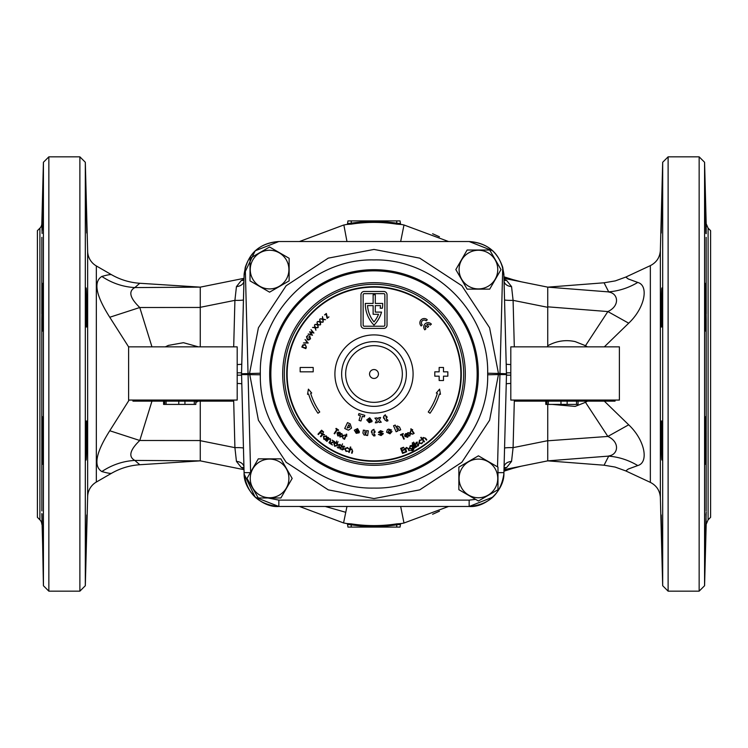 <?xml version="1.0" encoding="UTF-8"?>
<svg xmlns="http://www.w3.org/2000/svg" width="748" height="748" viewBox="0 0 748 748"><rect width="100%" height="100%" fill="white"/><g stroke="black" fill="none" stroke-linecap="round" stroke-linejoin="round"><path stroke-width="1.12" d="M704.99 457.252C704.672 436.598 705.785 401.124 706.14 423.798L706.187 433.447C706.131 455.756 705.149 475.148 704.99 457.252L705.289 464.209M705.757 416.842L706.14 423.798M705.14 430.035L706.187 429.567L706.187 319.106C706.037 333.187 705.738 334.898 705.299 324.239C704.616 303.464 705.037 267.915 705.775 290.71L706.187 319.106L705.149 318.62M661.905 460.029C661.326 461.254 660.839 419.74 661.513 420.937C662.12 419.721 662.476 461.245 661.905 460.029M661.718 458.599L661.812 459.637M661.513 534.502L661.812 545.357M661.905 548.396L661.989 550.752M662.036 551.874L662.064 552.538M661.223 514.961L662.167 554.053L661.185 515.325M661.176 516.503L661.176 517.261M661.204 519.477L661.213 520.421M661.279 523.937L661.344 527.069M661.391 529.116L661.419 530.435M552.043 404.406L575.137 406.407L585.497 402.312L607.862 436.439C620.288 442.19 618.203 454.728 608.807 455.925L604.066 465.209L615.052 467.051L625.795 470.931L650.349 482.376L650.349 265.624C656.585 262.417 659.923 257.321 660.372 250.328L660.372 497.672L662.681 585.731L662.681 162.269L668.114 156.837L668.114 591.163L699.146 591.163L699.146 156.837L668.114 156.837M704.99 551.379L706.187 512.015L704.99 558.288M706.131 510.931L706.187 433.447L705.074 433.756M705.897 233.47L705.299 196.518L706.187 233.713L706.187 223.736L708.094 228.168L708.094 519.832L706.187 524.264L704.579 585.731L704.579 162.269L699.146 156.837M705.757 331.261L705.299 324.239M705.289 283.688L705.775 290.71M705.065 313.608L706.187 313.898L706.14 237.34M704.981 189.44L705.299 196.518M662.12 194.358L662.055 195.527M661.896 199.875L661.821 202.512M661.531 213.105L661.428 217.257M661.223 233.039L662.167 193.947L661.223 233.039M661.513 327.063C660.839 328.279 661.326 286.774 661.905 287.971C662.476 286.755 662.12 328.279 661.513 327.063M708.094 519.832L710.6 517.326L710.6 230.674L708.094 228.168M661.335 221.249L661.279 223.942M661.176 230.852L661.185 232.637M439.45 236.798L432.615 233.741M402.714 224.727L401.311 224.456A152.012 152.012 0 0 1 403.995 224.98L448.566 241.529M346.689 224.494A1.085 1.085 8 0 0 347.568 223.577A1.085 1.085 0 0 1 346.689 224.456L343.865 225.008A152.012 152.012 0 0 1 346.689 224.456L351.354 224.119C366.417 221.81 381.508 221.81 396.646 224.119L401.311 224.494A1.085 1.085 -8 0 1 400.432 223.577L400.058 220.903L347.942 220.903L347.568 223.577L351.195 223.203C366.398 220.875 381.602 220.875 396.805 223.203L400.432 223.577L400.058 220.903M346.969 241.529L343.865 225.008A152.012 152.012 0 0 0 343.566 225.064L299.434 241.529L343.566 225.064A152.012 152.012 0 0 1 343.865 225.008A152.012 152.012 0 0 1 346.689 224.456A1.085 1.085 0 0 0 347.568 223.54M346.969 506.471L343.566 522.936L344.164 523.058A152.012 152.012 0 0 1 343.566 522.936L299.434 506.471L343.566 522.936A152.012 152.012 0 0 0 346.689 523.544L343.865 522.992M400.666 241.529L403.995 224.98A152.012 152.012 0 0 0 401.311 224.456A1.085 1.085 0 0 1 400.432 223.54L400.432 223.577A1.085 1.085 0 0 0 401.311 224.456L401.311 224.494M503.956 276.807L515.896 280.584M503.993 278.331L547.732 287.139L547.732 345.754C556.493 340.92 565.628 339.536 575.137 341.593L585.497 345.688L607.862 311.561C620.288 305.81 618.203 293.272 608.807 292.075L604.066 282.791L547.873 287.139M200.268 346.857L200.268 287.139L244.007 278.331M128.609 346.885L109.76 317.255C95.884 295.413 93.248 281.809 101.84 276.442C112.004 283.183 122.999 286.895 134.836 287.578L200.268 287.139L139.773 283.268L134.836 287.578C128.179 291.281 129.825 297.928 139.773 307.512L151.956 346.857M165.345 346.857L168.337 345.408L183.456 342.696L198.388 346.857M509.669 278.798L521.244 281.809L503.984 278.004M504.021 279.303L506.62 280.416L511.557 286.606L513.091 300.35A8.686 0.757 -1.5 0 1 504.554 299.817M547.489 346.857L547.732 345.754M650.349 265.624L625.795 277.069L628.217 278.939L637.754 282.445C648.993 285.409 645.15 307.718 628.694 323.192L607.862 311.561L547.732 306.83M628.694 323.192L604.319 346.857M584.786 346.857A13.034 3.216 -59.5 0 0 585.497 345.688L587.461 346.857M243.446 299.817A8.686 0.757 1.5 0 1 234.909 300.35L236.443 286.606L241.38 280.416L243.979 279.303M492.904 250.889L469.183 241.529C489.201 243.268 500.758 254.068 503.853 273.927L503.937 277.209M492.904 497.111L469.183 506.471C489.201 504.732 500.758 493.932 503.853 474.073A34.745 34.745 0 0 0 503.918 472.633L506.471 375.141L503.918 275.367A34.745 34.745 0 0 0 503.853 273.927M244.063 277.209L244.147 273.927C247.251 254.068 258.799 243.268 278.817 241.529L279.144 241.529M278.817 241.529L255.171 250.814L244.147 273.927A34.745 34.745 0 0 0 244.082 275.367L241.529 372.859A43.431 43.431 0 0 0 241.529 375.141L237.191 375.169M510.809 372.831L506.471 372.859A43.431 43.431 0 0 1 506.471 375.141L510.809 375.169M244.063 470.791L244.147 474.073A34.745 34.745 0 0 1 244.082 472.633L241.529 372.859L237.191 372.831M506.62 280.416A8.686 5.891 -57.2 0 1 504.04 280.089M511.557 286.606A8.686 5.956 -1.5 0 1 504.068 280.911M243.96 280.089A8.686 5.891 57.2 0 1 241.38 280.416M243.932 280.911A8.686 5.956 1.5 0 1 236.443 286.606M101.84 276.442C107.394 274.909 110.601 274.329 111.489 274.694L96.333 265.942L96.333 482.058L111.489 473.306C120.297 468.267 129.722 465.415 139.773 464.732L134.836 460.422C128.179 456.719 129.825 450.072 139.773 440.488L151.956 401.143M87.647 496.653L87.647 251.347L85.319 162.269L85.319 585.731L87.647 496.653A17.372 17.372 0 0 1 96.333 482.058M87.647 251.347A17.372 17.372 0 0 0 96.333 265.942M129.133 400.058L109.76 430.745C95.884 452.587 93.248 466.191 101.84 471.558C107.394 473.091 110.601 473.671 111.489 473.306M85.88 194.302L86.815 232.535M86.815 232.506L86.824 231.403M86.824 231.375L86.768 226.551M86.721 223.848L86.618 218.958M86.581 217.397L86.31 206.962M86.235 204.354L86.151 201.446M86.095 199.585L86.011 197.369M85.992 196.818L85.945 195.527M86.357 290.692L86.282 289.485M86.188 288.345L86.095 287.971C86.675 286.774 87.161 328.279 86.488 327.063C85.88 328.279 85.524 286.774 86.095 287.971M86.095 460.029C85.524 461.236 85.88 419.731 86.488 420.937C87.161 419.74 86.675 461.254 86.095 460.029L86.235 459.188M86.815 515.316L85.908 553.202M85.945 552.473L86.011 550.752M86.787 520.122L86.824 516.531M85.833 554.053L86.777 514.961M86.777 233.039L85.833 193.947M42.701 324.23C42.262 334.898 41.963 333.197 41.813 319.106L42.225 290.72C42.963 267.915 43.384 303.445 42.701 324.23L42.243 331.261M42.851 318.62L41.813 319.106L41.813 429.576L42.243 416.842M42.225 290.72L42.711 283.688M42.701 196.528L42.234 230.262L43.019 189.44M41.86 237.34L41.813 313.898L42.935 313.618M43.01 551.379L41.813 513.614L43.01 558.288M42.066 513.829L43.421 585.731L48.854 591.163L79.886 591.163L79.886 156.837L85.319 162.269M41.86 423.798C42.215 401.124 43.328 436.598 43.01 457.252L42.711 464.209M43.01 457.252C42.851 475.148 41.869 455.756 41.813 433.447L41.813 429.576L42.86 430.035M42.926 433.756L41.813 433.447L41.869 510.931M41.813 524.264A6.517 6.517 0 0 0 39.906 519.832L37.4 517.326L37.4 230.674L39.906 228.168A6.517 6.517 0 0 0 41.813 223.736L43.421 162.269L43.421 585.731M85.319 585.731L79.886 591.163M43.421 162.269L48.854 156.837L48.854 591.163M48.854 156.837L79.886 156.837M200.268 308.391L200.268 307.447L139.773 307.512L109.76 317.255M625.795 470.931L628.217 469.061L637.754 465.555C648.993 462.591 645.15 440.282 628.694 424.808L604.319 401.143M637.754 282.445C628.488 287.952 618.69 291.103 608.367 291.879L547.686 287.129M244.063 277.199L241.529 374L244.11 275.367L245.26 267.382C250.683 251.263 261.884 242.651 278.845 241.529L469.155 241.529C486.116 242.651 497.317 251.263 502.74 267.382L503.89 275.367L506.471 374L503.937 277.199M503.853 474.073L503.89 472.633C504.9 489.575 486.06 507.929 469.155 506.471L278.845 506.471C261.94 507.929 243.1 489.575 244.11 472.633L244.063 470.801M503.993 469.669L547.732 460.861L547.732 404.406M584.786 401.143A13.034 3.216 59.5 0 1 585.497 402.312L587.461 401.143M628.694 424.808L607.862 436.439L547.732 440.796M200.268 401.143L200.268 460.861L244.007 469.669M173.985 404.406L190.02 404.406M195.836 402.424L198.388 401.143M278.817 506.471L255.171 497.186L244.147 474.073C247.251 493.932 258.799 504.732 278.817 506.471L279.144 506.471M139.773 464.732L200.268 460.861L134.836 460.422C122.999 461.105 112.004 464.817 101.84 471.558M439.45 511.202L432.615 514.259M402.714 523.273L401.311 523.544A152.012 152.012 0 0 0 403.995 523.02L448.566 506.471M503.956 471.193L515.896 467.416M509.669 469.202L521.244 466.191L503.984 469.996M351.354 523.88L351.195 524.797L347.568 524.423A1.085 1.085 0 0 0 346.689 523.544L351.354 523.88C366.492 526.19 381.583 526.19 396.646 523.88L401.311 523.544A1.085 1.085 0 0 0 400.432 524.46L400.058 527.097L347.942 527.097L347.568 524.423A1.085 1.085 -8 0 0 346.689 523.506M504.021 468.697L506.62 467.584L511.557 461.394L513.091 447.65A8.686 0.757 1.5 0 0 504.554 448.183M547.686 460.871L608.367 456.121C618.69 456.897 628.488 460.048 637.754 465.555M243.446 448.183A8.686 0.757 -1.5 0 0 234.909 447.65L236.443 461.394L241.38 467.584L243.979 468.697M506.62 467.584A8.686 5.891 57.2 0 0 504.04 467.911M511.557 461.394A8.686 5.956 1.5 0 0 504.068 467.089M243.96 467.911A8.686 5.891 -57.2 0 0 241.38 467.584M243.932 467.089A8.686 5.956 -1.5 0 0 236.443 461.394M200.268 440.553L139.773 440.488L109.76 430.745M604.066 465.209L547.732 460.861M401.311 523.506A1.085 1.085 8 0 0 400.432 524.423L396.805 524.797C381.602 527.125 366.398 527.125 351.195 524.797L351.195 527.097M400.432 524.423L400.058 527.097M396.646 523.88L396.805 527.097M351.195 220.903L351.354 224.119M396.805 220.903L396.646 224.119M200.268 307.447L200.268 308.213M345.772 512.305L325.249 506.471M41.813 223.736L42.103 233.47M706.187 524.264L705.934 513.829M374 286.699A87.301 87.301 0 0 1 461.301 374A87.301 87.301 0 0 1 374 461.301A87.301 87.301 0 0 1 286.699 374A87.301 87.301 0 0 1 374 286.699M270.851 374A103.149 103.149 0 0 0 374 477.149A103.149 103.149 0 0 0 477.149 374A103.149 103.149 0 0 0 374 270.851A103.149 103.149 0 0 0 270.851 374A103.149 103.149 0 0 1 374 270.851A103.149 103.149 0 0 1 477.149 374M487.677 373.224C488.93 312.374 434.616 258.471 374 259.921C313.468 258.425 259.023 312.402 260.323 373.224L260.323 374.776C259.07 435.626 313.384 489.529 374 488.079C434.532 489.575 488.977 435.598 487.677 374.776L487.677 373.224L498.449 373.43L498.449 374.57L487.677 374.776M497.523 466.864L499.945 374.57L498.449 374.57L489.585 420.254L461.843 462.273L419.721 489.865L374 498.57L328.279 489.865L286.157 462.273L258.415 420.254L249.552 373.43L258.415 327.746L286.157 285.727L328.279 258.135L374 249.43L419.721 258.135L461.843 285.727L489.585 327.746L498.449 373.43L506.461 373.766M506.452 374.57L499.945 374.57L502.74 267.382M245.26 267.382L250.617 472.156M269.579 250.253A19.326 19.326 0 0 1 288.906 269.579A19.326 19.326 0 0 1 269.579 288.906A19.326 19.326 0 0 1 250.253 269.579A19.326 19.326 0 0 1 269.579 250.253M289.139 280.874L269.579 292.169L250.019 280.874L250.019 258.294L269.579 246.999L289.139 258.294L289.139 280.874M195.836 401.143L195.836 404.406L178.781 404.406L178.781 401.143M132.948 400.058L132.948 401.143L232.843 401.143L232.843 400.058M128.609 346.857L237.191 346.857L237.191 400.058L128.609 400.058L128.609 346.857M178.781 404.406L163.588 404.406L163.588 401.143M184.943 404.406L184.943 401.143M166.084 404.406L166.084 401.143M164.719 404.406L164.719 401.143M194.302 404.406L194.302 401.143M578.045 401.143L578.045 404.406L560.981 404.406L560.981 401.143M515.157 400.058L515.157 401.143L615.052 401.143L615.052 400.058M510.809 346.857L619.391 346.857L619.391 400.058L510.809 400.058L510.809 346.857M560.981 404.406L545.797 404.406L545.797 401.143M567.143 404.406L567.143 401.143M548.293 404.406L548.293 401.143M546.919 404.406L546.919 401.143M576.502 404.406L576.502 401.143M374 334.908A39.092 39.092 0 0 0 334.908 374A39.092 39.092 0 0 0 374 413.092A39.092 39.092 0 0 0 413.092 374A39.092 39.092 0 0 0 374 334.908M374 460.861A86.862 86.862 0 0 0 460.861 374A86.862 86.862 0 0 0 374 287.139A86.862 86.862 0 0 0 287.139 374A86.862 86.862 0 0 0 374 460.861M406.716 451.773L406.248 451.988L404.603 448.361L405.36 448.8L406.379 447.435L408.558 448.678L409.408 450.548L408.95 450.754L407.725 448.22L406.482 447.912L405.734 449.426L406.716 451.773M415.346 447.584L414.906 447.837L412.195 443.022L412.644 442.769L415.346 447.584M414.046 442.835L413.616 442.105L414.046 442.835M418.852 443.181L419.535 440.161L421.573 439.927L419.787 440.581L419.263 442.863L421.582 443.284L422.882 441.9L421.825 443.686L418.852 443.181M403.789 439.17L401.769 434.747L400.676 435.243L400.461 434.766L403.144 433.541L403.359 434.018L402.265 434.513L404.285 438.936L403.789 439.17M409.764 436.103L409.951 433.522L407.791 432.625L409.998 433.008L410.643 430.876L410.474 433.204L412.887 434.186L410.428 433.718L409.764 436.103M349.241 452.4L348.746 452.26L350.335 446.977L350.821 447.126L350.176 449.277L351.841 448.922L352.663 451.287L352.074 453.251L351.579 453.11L352.336 450.399L351.607 449.352L350.036 449.987L349.241 452.4M342.453 446.631L343.884 446.079L344.697 447.005L342.893 446.79L343.734 449.305L342.163 449.931L341.294 448.95L343.276 449.137L342.453 446.631M342.191 444.639L342.547 443.863L342.191 444.639M337.666 442.433L338.077 441.685L337.666 442.433M333.842 443.471L335.011 442.47L336.684 442.61L337.703 443.929L337.498 445.462L334.674 446.304L333.842 443.471M326.932 441.404L326.502 441.114L328.709 437.786L328.746 438.665L330.438 438.814L330.541 441.329L329.401 443.04L328.98 442.76L330.494 440.376L330.092 439.151L328.4 439.319L326.932 441.404M320.873 436.767L320.471 436.43L323.052 433.363L323.08 434.149L324.585 434.691L322.715 434.738L320.873 436.767M345.08 435.186L345.716 435.476L346.324 434.13L346.801 434.345L346.184 435.691L346.922 436.028L346.006 436.093L344.538 439.31L344.061 439.104L345.529 435.878L345.08 435.186M337.479 433.344L337.974 435.476L340.022 435.832L337.778 435.897L337.039 433.055L338.115 432.129L339.863 432.269L340.873 433.756L340.564 435.158L337.479 433.344M397.786 431.054L396.122 431.774L393.541 425.78L395.206 425.06L396.16 427.267L397.347 425.986L399.526 427.033L400.722 429.791L399.049 430.521L398.02 428.127L397.113 427.632L396.889 428.969L397.786 431.054M383.369 433.681L381.087 435.57L378.404 434.42L381.078 434.569L381.508 433.775L378.394 432.363L380.517 430.661L383.004 431.671L380.536 431.624L380.19 432.297L383.369 433.681M366.511 430.586L368.315 430.839L367.633 435.532L365.95 435.289L366.062 434.532L364.239 435.158L362.92 433.111L363.35 430.128L365.155 430.39L364.781 432.97L365.286 433.868L366.183 432.84L366.511 430.586M347.399 429.773L344.706 428.482L347.521 422.601L350.214 423.892L351.532 428.108L348.559 430.128L347.399 429.773M375.318 422.835L376.768 420.208L374.916 418.132L377.057 417.917L377.936 419.151L378.666 417.749L380.648 417.543L379.283 419.946L381.246 422.227L379.152 422.442L378.133 421.021L377.263 422.639L375.318 422.835M360.433 415.71L358.47 415.112L358.928 413.579L364.79 415.336L364.323 416.879L362.359 416.281L360.947 420.984L359.021 420.404L360.433 415.71M422.237 324.884A2.824 2.824 0 0 1 422.199 320.892A2.824 2.824 0 0 1 426.192 320.855L427.258 319.77A4.348 4.348 0 0 0 421.115 319.826A4.348 4.348 0 0 0 421.171 325.969L422.237 324.884M426.884 324.436A2.824 2.824 0 0 1 430.222 325.137L431.372 324.146A4.348 4.348 0 0 0 425.238 323.716A4.348 4.348 0 0 0 424.808 329.84L425.958 328.839A2.824 2.824 0 0 1 425.734 325.436L427.519 327.493L428.66 326.493L426.884 324.436M308.587 394A68.405 68.405 0 0 0 317.965 413.233L319.742 411.989A66.235 66.235 0 0 1 310.663 393.364L311.701 393.046L308.41 389.147L307.54 394.318L308.587 394M430.035 413.233A68.405 68.405 0 0 0 439.413 394L440.46 394.318L439.59 389.147L436.299 393.046L437.337 393.364A66.235 66.235 0 0 1 428.258 411.989L430.035 413.233M323.173 321.949L322.631 319.387L320.256 318.77L322.528 318.919L322.481 316.628L322.996 319.031L325.53 319.695L323.099 319.508L323.173 321.949M318.19 327.344L317.423 324.847L315.011 324.436L317.283 324.389L317.03 322.126L317.76 324.464L320.331 324.903L317.9 324.931L318.19 327.344M312.477 335.254L308.176 333.982L311.486 334.58L309.616 331.775L312.879 332.449L311.009 329.644L313.936 333.028L310.476 332.383L312.477 335.254M308.204 343.033L303.454 342.958L307.297 342.659L305.091 339.489L308.204 343.033M300.163 367.483L313.197 367.483L313.197 371.831L300.163 371.831L300.163 367.483M360.966 294.74L360.966 325.137A3.254 3.254 0 0 0 364.229 328.4L383.771 328.4A3.254 3.254 0 0 0 387.034 325.137L387.034 294.74A3.254 3.254 0 0 0 383.771 291.477L364.229 291.477A3.254 3.254 0 0 0 360.966 294.74M434.803 371.831L439.151 371.831L439.151 367.483L443.489 367.483L443.489 371.831L447.837 371.831L447.837 376.169L443.489 376.169L443.489 380.517L439.151 380.517L439.151 376.169L434.803 376.169L434.803 371.831M305.231 344.482L306.343 347.362L305.829 348.633L301.837 347.035L302.828 344.959L305.231 344.482M307.353 339.798L306.512 336.619L308.204 335.282L306.895 336.815L307.568 339.396L310.177 338.554L309.803 336.422L308.765 337.432L309.672 335.796L310.532 338.76L308.896 340.031L307.353 339.798M315.899 330.223L315.011 327.755L312.561 327.465L314.843 327.297L314.478 325.043L315.329 327.353L317.928 327.661L315.488 327.811L315.899 330.223M320.611 324.585L319.966 322.033L317.563 321.5L319.854 321.565L319.714 319.274L320.331 321.668L322.893 322.229L320.453 322.145L320.611 324.585M327.11 318.386L326.081 314.216L324.557 314.908L326.334 313.477L327.362 317.648L328.961 316.9L327.11 318.386M369.69 417.777L372.139 420.993L368.53 420.572L369.334 421.629L371.952 421.666L369.175 422.685L366.754 419.927L369.69 417.777M384.023 416.963L383.808 416.122L385.323 414.766L385.781 416.505L386.744 416.253L387.071 417.534L386.108 417.786L386.688 419.778L387.539 419.591L387.978 420.769L386.81 421.218L384.781 419.843L384.36 418.235L383.715 418.413L383.378 417.132L384.023 416.963M357.581 428.576L359.479 431.979L355.954 431.129L356.562 432.307L359.124 432.802L356.216 433.316L354.318 430.184L357.581 428.576M372.158 431.091L372.158 430.222L373.981 429.305L373.972 431.1L374.972 431.11L374.963 432.438L373.963 432.428L374.019 434.513L374.888 434.551L375.019 435.813L373.757 435.944L372.139 434.092L372.149 432.419L371.476 432.419L371.485 431.091L372.158 431.091M388.334 431.792L389.577 432.69L390.325 431.736L392.036 431.493L389.979 433.84L386.585 432.194L387.361 429.651L388.614 429.1L391.55 430.007L389.96 430.661L388.979 430.287L388.334 431.792M334.15 433.541L336.843 429.474L335.843 428.81L336.132 428.37L338.601 430.016L338.311 430.446L337.301 429.782L334.608 433.84L334.15 433.541M339.891 437.028L342.191 435.85L341.827 433.541L342.649 435.617L344.809 435.056L342.734 436.131L343.154 438.683L342.266 436.355L339.891 437.028M318.377 434.56L317.984 434.195L321.593 430.194L323.604 432.007L323.239 432.4L321.64 430.951L320.509 432.204L322.108 433.653L321.752 434.046L320.153 432.596L318.377 434.56M327.147 437.543L327.998 437.262L325.558 440.45L325.576 439.59L323.819 439.235L323.473 436.308L326.39 435.906L327.147 437.543M333.617 441.544L332.112 440.095L334.608 441.619L330.84 443.461L332.467 444.985L329.849 443.386L333.617 441.544M336.348 441.722L336.759 440.974L336.348 441.722M338.554 444.836L340.003 444.359L340.761 445.322L338.984 445.013L339.686 447.556L338.087 448.089L337.273 447.07L339.237 447.369L338.554 444.836M340.452 449.09L339.975 448.875L341.63 445.256L342.098 445.462L340.452 449.09M344.66 448.725L347.474 447.491L348.867 448.987L347.287 447.94L345.155 448.865L346.184 450.969L348.063 451.194L346.006 451.399L344.66 448.725M410.933 430.698L411.522 430.306L410.699 429.072L411.129 428.782L411.952 430.025L412.625 429.567L412.195 430.39L414.158 433.344L413.728 433.634L411.765 430.67L410.933 430.698M405.36 436.224L407.436 436.907L408.81 435.336L407.697 437.3L404.883 436.449L404.649 435.037L405.687 433.625L407.482 433.531L408.52 434.523L405.36 436.224M424.49 441.61L424.088 441.928L420.713 437.571L421.115 437.253L422.489 439.039L423.172 437.477L425.575 438.178L426.828 439.805L426.425 440.114L424.658 437.926L423.377 437.907L422.994 439.562L424.49 441.61M415.86 443.779L416.243 442.302L417.468 442.18L416.243 443.508L418.768 444.293L418.356 445.93L417.057 446.07L418.366 444.574L415.86 443.779M416.683 446.827L416.234 447.089L414.224 443.648L414.673 443.386L416.683 446.827M410.25 445.64L412.017 445.63L412.157 444.78L414.027 448.763L412.859 450.642L410.456 450.474L412.625 450.24L413.167 447.884L412.092 449.286L409.352 448.417L410.25 445.64M405.453 452.316L402.574 453.41L400.648 448.361L403.546 447.257L403.733 447.753L401.339 448.669L401.947 450.249L404.313 449.342L404.5 449.838L402.134 450.745L402.892 452.727L405.257 451.82L405.453 452.316M363.145 325.137A1.085 1.085 0 0 0 364.229 326.221L383.771 326.221A1.085 1.085 0 0 0 384.855 325.137L384.855 294.74A1.085 1.085 0 0 0 383.771 293.646L364.229 293.646A1.085 1.085 0 0 0 363.145 294.74L363.145 325.137M373.13 303.426L365.314 303.426A30.406 30.406 0 0 0 374 325.137A30.406 30.406 0 0 0 381.545 312.112L375.3 312.112L375.3 305.595L380.461 305.595A28.228 28.228 0 0 1 380.18 308.204L382.378 308.204A30.406 30.406 0 0 0 382.686 303.426L375.3 303.426L375.3 294.74L373.13 294.74L373.13 303.426M367.539 305.595A28.228 28.228 0 0 0 374 321.902A28.228 28.228 0 0 0 378.525 314.282L373.13 314.282L373.13 305.595L367.539 305.595M302.379 346.801L305.605 348.101L306.147 346.446L305.072 344.893L303.099 345.333L302.379 346.801M368.633 419.712L370.41 419.918L369.643 418.843L368.633 419.712M349.148 425.023L348.699 424.808L347.156 428.015L349.69 427.276L349.148 425.023M356.207 430.296L357.909 430.811L357.348 429.623L356.207 430.296M337.741 432.989L340.303 434.485L339.62 432.699L337.741 432.989M326.39 438.58L326.128 436.327L323.875 436.636L324.146 438.898L326.39 438.58M337.039 445.219L336.441 443.059L334.3 443.732L334.908 445.873L337.039 445.219M405.201 435.804L407.81 434.401L405.93 434.055L405.201 435.804M412.616 446.743L410.53 446.051L409.82 448.202L411.914 448.828L412.616 446.743M374 402.34A28.34 28.34 0 0 0 402.34 374A28.34 28.34 0 0 0 374 345.66A28.34 28.34 0 0 0 345.66 374A28.34 28.34 0 0 0 374 402.34A28.34 28.34 0 0 0 402.34 374A28.34 28.34 0 0 0 374 345.66A28.34 28.34 0 0 0 345.66 374A28.34 28.34 0 0 0 374 402.34M374 406.36A32.36 32.36 0 0 0 406.36 374A32.36 32.36 0 0 0 374 341.64A32.36 32.36 0 0 0 341.64 374A32.36 32.36 0 0 0 374 406.36M497.747 269.579A19.326 19.326 0 0 1 478.421 288.906A19.326 19.326 0 0 1 459.094 269.579A19.326 19.326 0 0 1 478.421 250.253A19.326 19.326 0 0 1 497.747 269.579M467.126 289.139L455.831 269.579L467.126 250.019L489.706 250.019L501.001 269.579L489.706 289.139L467.126 289.139M478.421 497.747A19.326 19.326 0 0 1 459.094 478.421A19.326 19.326 0 0 1 478.421 459.094A19.326 19.326 0 0 1 497.747 478.421A19.326 19.326 0 0 1 478.421 497.747M458.861 467.126L478.421 455.831L497.981 467.126L497.981 489.706L478.421 501.001L458.861 489.706L458.861 467.126M250.253 478.421A19.326 19.326 0 0 1 269.579 459.094A19.326 19.326 0 0 1 288.906 478.421A19.326 19.326 0 0 1 269.579 497.747A19.326 19.326 0 0 1 250.253 478.421M280.874 458.861L292.169 478.421L280.874 497.981L258.294 497.981L246.999 478.421L258.294 458.861L280.874 458.861M344.164 523.058A152.012 152.012 0 0 0 346.689 523.544M233.694 346.857L234.909 300.35L200.268 307.316M547.732 307.316L513.091 300.35L514.306 346.857M510.809 364.547A8.686 0.757 -1.5 0 1 506.237 364.005M241.763 364.005A8.686 0.757 1.5 0 1 237.191 364.547M39.906 519.832L39.906 228.168M547.732 440.684L513.091 447.65L514.334 400.058M233.666 400.058L234.909 447.65L200.268 440.684M401.311 523.544A152.012 152.012 0 0 0 403.995 523.02L400.666 506.471M510.809 383.453A8.686 0.757 1.5 0 0 506.237 383.995M241.763 383.995A8.686 0.757 -1.5 0 0 237.191 383.453M374 463.666A89.667 89.667 0 0 0 463.666 374A89.667 89.667 0 0 0 374 284.334A89.667 89.667 0 0 0 284.334 374A89.667 89.667 0 0 0 374 463.666M282.688 374A91.312 91.312 0 0 1 374 282.688A91.312 91.312 0 0 1 465.312 374A91.312 91.312 0 0 1 374 465.312A91.312 91.312 0 0 1 282.688 374M269.682 374A104.318 104.318 0 0 1 374 269.682A104.318 104.318 0 0 1 478.318 374A104.318 104.318 0 0 1 374 478.318A104.318 104.318 0 0 1 269.682 374M241.548 374.57L260.323 374.776M260.323 373.224L241.539 373.766M268.046 497.981L278.845 500.122L469.155 500.122L475.606 499.374M278.845 500.122L278.845 506.471M469.155 500.122L469.155 506.471M497.981 472.652L503.89 472.633M250.337 472.643L244.11 472.633M374 378.451A4.451 4.451 0 0 0 378.451 374A4.451 4.451 0 0 0 374 369.549A4.451 4.451 0 0 0 369.549 374A4.451 4.451 0 0 0 374 378.451M706.187 223.736L704.579 162.269M704.579 585.731L699.146 591.163M662.681 585.731L668.114 591.163M660.372 250.328L662.681 162.269M139.773 283.268C129.722 282.585 120.297 279.733 111.489 274.694M625.795 277.069L615.277 280.893L604.066 282.791M660.372 497.672C659.923 490.679 656.585 485.583 650.349 482.376M547.873 460.861L549.836 460.703"/></g></svg>
